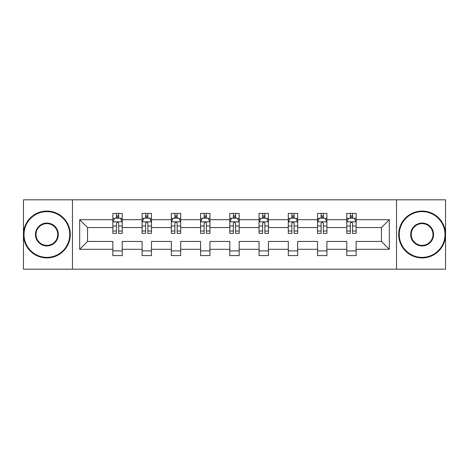 <?xml version="1.0" encoding="UTF-8"?>
<svg xmlns="http://www.w3.org/2000/svg" width="469" height="469" viewBox="0 0 469 469"><rect width="100%" height="100%" fill="white"/><g stroke="black" fill="none" stroke-linecap="round" stroke-linejoin="round"><path stroke-width="0.7" d="M396.534 199.823L23.45 199.823L23.45 269.177L445.55 269.177L445.55 199.823L396.534 199.823L396.534 269.177M356.147 249.309L356.147 241.435L381.449 241.435L389.323 249.309L356.147 249.309L356.147 255.587L346.773 255.587L346.773 249.309L326.905 249.309L326.905 255.587L317.531 255.587L317.531 249.309L297.663 249.309L297.663 255.587L288.294 255.587L288.294 249.309L268.426 249.309L268.426 255.587L259.052 255.587L259.052 249.309L239.184 249.309L239.184 255.587L229.816 255.587L229.816 249.309L209.948 249.309L209.948 255.587L200.574 255.587L200.574 249.309L180.706 249.309L180.706 255.587L171.337 255.587L171.337 249.309L151.469 249.309L151.469 255.587L142.095 255.587L142.095 249.309L122.227 249.309L122.227 255.587L112.853 255.587L112.853 249.309L79.677 249.309L79.677 219.691L112.853 219.691L112.853 213.413L122.227 213.413L122.227 219.691L142.095 219.691L142.095 213.413L151.469 213.413L151.469 219.691L171.337 219.691L171.337 213.413L180.706 213.413L180.706 219.691L200.574 219.691L200.574 213.413L209.948 213.413L209.948 219.691L229.816 219.691L229.816 213.413L239.184 213.413L239.184 219.691L259.052 219.691L259.052 213.413L268.426 213.413L268.426 219.691L288.294 219.691L288.294 213.413L297.663 213.413L297.663 219.691L317.531 219.691L317.531 213.413L326.905 213.413L326.905 219.691L346.773 219.691L346.773 213.413L356.147 213.413L356.147 219.691L389.323 219.691L389.323 249.309M72.466 269.177L72.466 199.823M346.773 219.691L346.773 227.565L326.905 227.565L326.905 219.691M326.905 249.309L326.905 241.435L346.773 241.435L346.773 249.309M317.531 219.691L317.531 227.565L297.663 227.565L297.663 219.691M297.663 249.309L297.663 241.435L317.531 241.435L317.531 249.309M288.294 219.691L288.294 227.565L268.426 227.565L268.426 219.691M268.426 249.309L268.426 241.435L288.294 241.435L288.294 249.309M259.052 219.691L259.052 227.565L239.184 227.565L239.184 219.691M239.184 249.309L239.184 241.435L259.052 241.435L259.052 249.309M229.816 219.691L229.816 227.565L209.948 227.565L209.948 219.691M209.948 249.309L209.948 241.435L229.816 241.435L229.816 249.309M200.574 219.691L200.574 227.565L180.706 227.565L180.706 219.691M180.706 249.309L180.706 241.435L200.574 241.435L200.574 249.309M171.337 219.691L171.337 227.565L151.469 227.565L151.469 219.691M151.469 249.309L151.469 241.435L171.337 241.435L171.337 249.309M142.095 219.691L142.095 227.565L122.227 227.565L122.227 219.691M122.227 249.309L122.227 241.435L142.095 241.435L142.095 249.309M112.853 219.691L112.853 227.565L87.551 227.565L87.551 241.435L112.853 241.435L112.853 249.309M79.677 219.691L87.551 227.565M381.449 241.435L381.449 227.565L356.147 227.565L356.147 219.691M350.331 218.097L352.582 218.097M321.095 218.097L323.346 218.097M291.853 218.097L294.104 218.097M262.617 218.097L264.862 218.097M233.374 218.097L235.626 218.097M204.138 218.097L206.383 218.097M174.896 218.097L177.147 218.097M145.654 218.097L147.905 218.097M116.418 218.097L118.669 218.097M112.853 250.903L122.227 250.903M142.095 250.903L151.469 250.903M171.337 250.903L180.706 250.903M200.574 250.903L209.948 250.903M229.816 250.903L239.184 250.903M259.052 250.903L268.426 250.903M288.294 250.903L297.663 250.903M317.531 250.903L326.905 250.903M346.773 250.903L356.147 250.903M87.551 241.435L79.677 249.309M389.323 219.691L381.449 227.565M118.669 215.851L116.418 215.851M114.618 218.419L112.853 218.419L112.853 213.413L116.418 213.413L116.418 218.191M112.853 231.024L112.853 233.374L116.418 233.374L116.418 231.024L112.853 231.024L112.853 227.565M122.227 227.565L122.227 233.374L118.669 233.374L118.669 223.35C117.918 221.901 117.168 221.901 116.418 223.35L116.418 231.024M120.463 218.419L122.227 218.419L122.227 213.413L118.669 213.413L118.669 218.191M122.227 221.943L120.351 218.191L114.729 218.191L112.853 221.943M46.877 211.63A22.87 22.87 0 0 0 24.013 234.5A22.87 22.87 0 0 0 46.877 257.37A22.87 22.87 0 0 0 69.746 234.5A22.87 22.87 0 0 0 46.877 211.63M46.877 257.927A23.427 23.427 0 0 1 23.45 234.5A23.427 23.427 0 0 1 46.877 211.073A23.427 23.427 0 0 1 70.309 234.5A23.427 23.427 0 0 1 46.877 257.927M46.877 223.068A11.432 11.432 0 0 1 58.314 234.5A11.432 11.432 0 0 1 46.877 245.932A11.432 11.432 0 0 1 35.445 234.5A11.432 11.432 0 0 1 46.877 223.068M46.877 245.369A10.869 10.869 0 0 0 57.751 234.5A10.869 10.869 0 0 0 46.877 223.631A10.869 10.869 0 0 0 36.007 234.5A10.869 10.869 0 0 0 46.877 245.369M422.123 211.63A22.87 22.87 0 0 0 399.254 234.5A22.87 22.87 0 0 0 422.123 257.37A22.87 22.87 0 0 0 444.987 234.5A22.87 22.87 0 0 0 422.123 211.63M422.123 257.927A23.427 23.427 0 0 1 398.691 234.5A23.427 23.427 0 0 1 422.123 211.073A23.427 23.427 0 0 1 445.55 234.5A23.427 23.427 0 0 1 422.123 257.927M422.123 223.068A11.432 11.432 0 0 1 433.555 234.5A11.432 11.432 0 0 1 422.123 245.932A11.432 11.432 0 0 1 410.686 234.5A11.432 11.432 0 0 1 422.123 223.068M422.123 245.369A10.869 10.869 0 0 0 432.993 234.5A10.869 10.869 0 0 0 422.123 223.631A10.869 10.869 0 0 0 411.249 234.5A10.869 10.869 0 0 0 422.123 245.369M147.905 215.851L145.654 215.851M143.86 218.419L142.095 218.419L142.095 213.413L145.654 213.413L145.654 218.191M142.095 231.024L142.095 233.374L145.654 233.374L145.654 231.024L142.095 231.024L142.095 227.565M151.469 227.565L151.469 233.374L147.905 233.374L147.905 223.35C147.155 221.901 146.41 221.901 145.654 223.35L145.654 231.024M149.705 218.419L151.469 218.419L151.469 213.413L147.905 213.413L147.905 218.191M151.469 221.943L149.593 218.191L143.971 218.191L142.095 221.943M177.147 215.851L174.896 215.851M173.096 218.419L171.337 218.419L171.337 213.413L174.896 213.413L174.896 218.191M171.337 231.024L171.337 233.374L174.896 233.374L174.896 231.024L171.337 231.024L171.337 227.565M180.706 227.565L180.706 233.374L177.147 233.374L177.147 223.35C176.397 221.901 175.646 221.901 174.896 223.35L174.896 231.024M178.947 218.419L180.706 218.419L180.706 213.413L177.147 213.413L177.147 218.191M180.706 221.943L178.83 218.191L173.208 218.191L171.337 221.943M206.383 215.851L204.138 215.851M202.338 218.419L200.574 218.419L200.574 213.413L204.138 213.413L204.138 218.191M200.574 231.024L200.574 233.374L204.138 233.374L204.138 231.024L200.574 231.024L200.574 227.565M209.948 227.565L209.948 233.374L206.383 233.374L206.383 223.35C205.639 221.901 204.889 221.901 204.138 223.35L204.138 231.024M208.183 218.419L209.948 218.419L209.948 213.413L206.383 213.413L206.383 218.191M209.948 221.943L208.072 218.191L202.45 218.191L200.574 221.943M235.626 215.851L233.374 215.851M231.575 218.419L229.816 218.419L229.816 213.413L233.374 213.413L233.374 218.191M229.816 231.024L229.816 233.374L233.374 233.374L233.374 231.024L229.816 231.024L229.816 227.565M239.184 227.565L239.184 233.374L235.626 233.374L235.626 223.35C234.875 221.901 234.125 221.901 233.374 223.35L233.374 231.024M237.425 218.419L239.184 218.419L239.184 213.413L235.626 213.413L235.626 218.191M239.184 221.943L237.314 218.191L231.686 218.191L229.816 221.943M264.862 215.851L262.617 215.851M260.817 218.419L259.052 218.419L259.052 213.413L262.617 213.413L262.617 218.191M259.052 231.024L259.052 233.374L262.617 233.374L262.617 231.024L259.052 231.024L259.052 227.565M268.426 227.565L268.426 233.374L264.862 233.374L264.862 223.35C264.117 221.901 263.367 221.901 262.617 223.35L262.617 231.024M266.662 218.419L268.426 218.419L268.426 213.413L264.862 213.413L264.862 218.191M268.426 221.943L266.55 218.191L260.928 218.191L259.052 221.943M294.104 215.851L291.853 215.851M290.053 218.419L288.294 218.419L288.294 213.413L291.853 213.413L291.853 218.191M288.294 231.024L288.294 233.374L291.853 233.374L291.853 231.024L288.294 231.024L288.294 227.565M297.663 227.565L297.663 233.374L294.104 233.374L294.104 223.35C293.354 221.901 292.603 221.901 291.853 223.35L291.853 231.024M295.904 218.419L297.663 218.419L297.663 213.413L294.104 213.413L294.104 218.191M297.663 221.943L295.792 218.191L290.17 218.191L288.294 221.943M323.346 215.851L321.095 215.851M319.295 218.419L317.531 218.419L317.531 213.413L321.095 213.413L321.095 218.191M317.531 231.024L317.531 233.374L321.095 233.374L321.095 231.024L317.531 231.024L317.531 227.565M326.905 227.565L326.905 233.374L323.346 233.374L323.346 223.35C322.596 221.901 321.845 221.901 321.095 223.35L321.095 231.024M325.14 218.419L326.905 218.419L326.905 213.413L323.346 213.413L323.346 218.191M326.905 221.943L325.029 218.191L319.407 218.191L317.531 221.943M352.582 215.851L350.331 215.851M348.537 218.419L346.773 218.419L346.773 213.413L350.331 213.413L350.331 218.191M346.773 231.024L346.773 233.374L350.331 233.374L350.331 231.024L346.773 231.024L346.773 227.565M356.147 227.565L356.147 233.374L352.582 233.374L352.582 223.35C351.832 221.901 351.082 221.901 350.331 223.35L350.331 231.024M354.382 218.419L356.147 218.419L356.147 213.413L352.582 213.413L352.582 218.191M356.147 221.943L354.271 218.191L348.649 218.191L346.773 221.943M122.18 221.849L112.9 221.849M122.227 231.024L118.669 231.024M116.418 225.999L112.853 225.999M122.227 225.999L118.669 225.999M118.669 217.041L116.418 217.041M151.423 221.849L142.142 221.849M151.469 231.024L147.905 231.024M145.654 225.999L142.095 225.999M151.469 225.999L147.905 225.999M147.905 217.041L145.654 217.041M180.659 221.849L171.384 221.849M180.706 231.024L177.147 231.024M174.896 225.999L171.337 225.999M180.706 225.999L177.147 225.999M177.147 217.041L174.896 217.041M209.901 221.849L200.621 221.849M209.948 231.024L206.383 231.024M204.138 225.999L200.574 225.999M209.948 225.999L206.383 225.999M206.383 217.041L204.138 217.041M239.137 221.849L229.863 221.849M239.184 231.024L235.626 231.024M233.374 225.999L229.816 225.999M239.184 225.999L235.626 225.999M235.626 217.041L233.374 217.041M268.379 221.849L259.099 221.849M268.426 231.024L264.862 231.024M262.617 225.999L259.052 225.999M268.426 225.999L264.862 225.999M264.862 217.041L262.617 217.041M297.616 221.849L288.341 221.849M297.663 231.024L294.104 231.024M291.853 225.999L288.294 225.999M297.663 225.999L294.104 225.999M294.104 217.041L291.853 217.041M326.858 221.849L317.577 221.849M326.905 231.024L323.346 231.024M321.095 225.999L317.531 225.999M326.905 225.999L323.346 225.999M323.346 217.041L321.095 217.041M356.1 221.849L346.82 221.849M356.147 231.024L352.582 231.024M350.331 225.999L346.773 225.999M356.147 225.999L352.582 225.999M352.582 217.041L350.331 217.041"/></g></svg>
